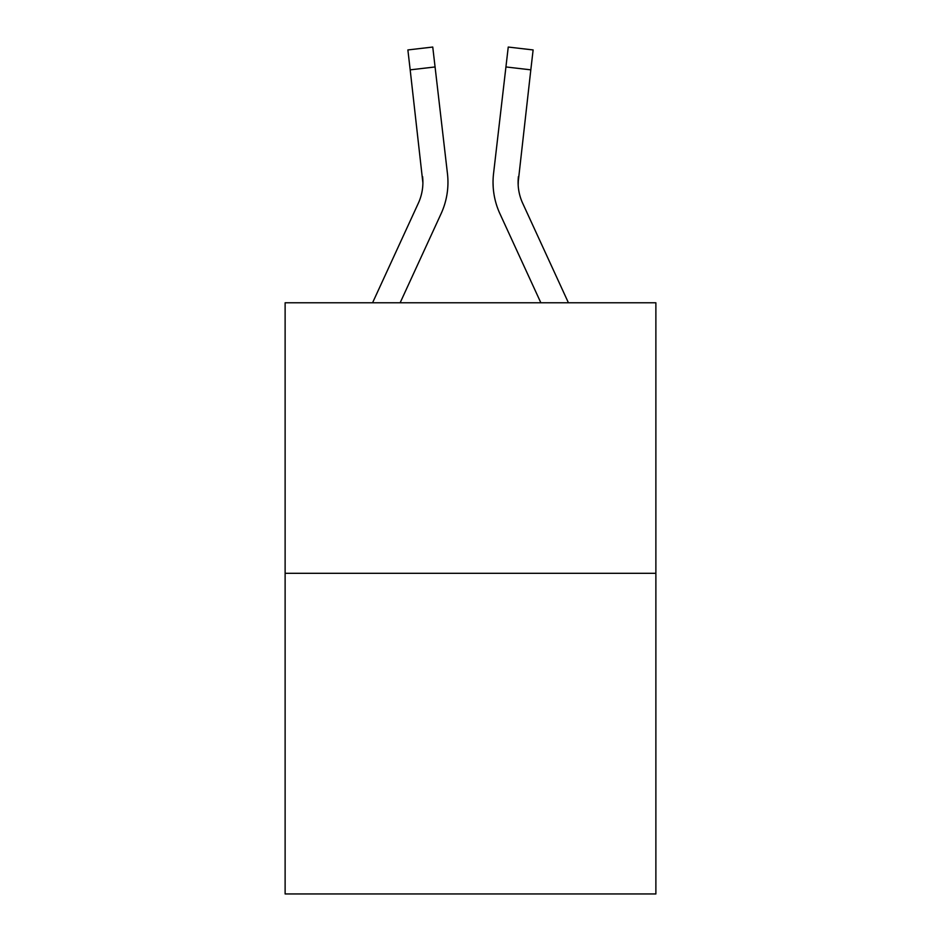 <?xml version="1.0" encoding="UTF-8"?>
<svg xmlns="http://www.w3.org/2000/svg" width="941" height="941" viewBox="0 0 941 941"><rect width="100%" height="100%" fill="white"/><g stroke="black" fill="none" stroke-linecap="round" stroke-linejoin="round"><path stroke-width="1.41" d="M655.877 573.304L655.877 302.767L285.123 302.767L285.123 893.95L655.877 893.95L655.877 573.304L285.123 573.304M400.148 302.767L441.082 213.713A75.151 75.151 0 0 0 447.457 173.662L435.071 66.952L410.182 69.846L407.876 49.944L432.754 47.05L407.876 49.944L432.754 47.05L407.876 49.944L432.754 47.05L407.876 49.944L432.754 47.05L407.876 49.944L432.754 47.05L407.876 49.944L432.754 47.05L407.876 49.944L432.754 47.05L407.876 49.944L432.754 47.05L407.876 49.944L432.754 47.05L407.876 49.944L432.754 47.05L407.876 49.944L432.754 47.05L407.876 49.944L432.754 47.05L407.876 49.944L432.754 47.05L407.876 49.944L432.754 47.05L407.876 49.944L432.754 47.05L407.876 49.944L432.754 47.05L407.876 49.944L432.754 47.05L435.071 66.952M447.104 170.65L447.457 173.662M568.423 302.767L522.678 203.244A50.096 50.096 0 0 1 518.103 182.919L530.818 69.846L505.929 66.952L508.246 47.05L533.124 49.944L508.246 47.05L533.124 49.944L508.246 47.05L533.124 49.944L508.246 47.05L533.124 49.944L508.246 47.05L533.124 49.944L508.246 47.05L533.124 49.944L508.246 47.05L533.124 49.944L530.818 69.846M540.852 302.767L499.918 213.713A75.151 75.151 0 0 1 493.543 173.662L505.929 66.952M493.049 183.048L493.178 186.753L493.049 183.048M518.185 185.271L518.432 176.543L518.185 185.271M372.577 302.767L418.322 203.244A50.096 50.096 0 0 0 422.897 182.93L410.182 69.846M418.322 203.244A50.096 50.096 0 0 0 422.897 182.93A50.096 50.096 0 0 1 418.322 203.244A50.096 50.096 0 0 0 422.897 182.93A50.096 50.096 0 0 1 418.322 203.244A50.096 50.096 0 0 0 422.897 182.93A50.096 50.096 0 0 1 418.322 203.244A50.096 50.096 0 0 0 422.897 182.93A50.096 50.096 0 0 1 418.322 203.244A50.096 50.096 0 0 0 422.897 182.93A50.096 50.096 0 0 1 418.322 203.244A50.096 50.096 0 0 0 422.897 182.93A50.096 50.096 0 0 1 418.322 203.244A50.096 50.096 0 0 0 422.897 182.93A50.096 50.096 0 0 1 418.322 203.244A50.096 50.096 0 0 0 422.568 176.543L422.897 182.919M522.678 203.244A50.096 50.096 0 0 1 518.103 182.919L518.432 176.543A50.096 50.096 0 0 0 522.678 203.244A50.096 50.096 0 0 1 518.103 182.919A50.096 50.096 0 0 0 522.678 203.244A50.096 50.096 0 0 1 518.103 182.919A50.096 50.096 0 0 0 522.678 203.244A50.096 50.096 0 0 1 518.103 182.919A50.096 50.096 0 0 0 522.678 203.244A50.096 50.096 0 0 1 518.103 182.919A50.096 50.096 0 0 0 522.678 203.244A50.096 50.096 0 0 1 518.103 182.919A50.096 50.096 0 0 0 522.678 203.244M432.754 47.05L407.876 49.944M493.543 173.662L493.896 170.65M533.124 49.944L508.246 47.05"/></g></svg>
